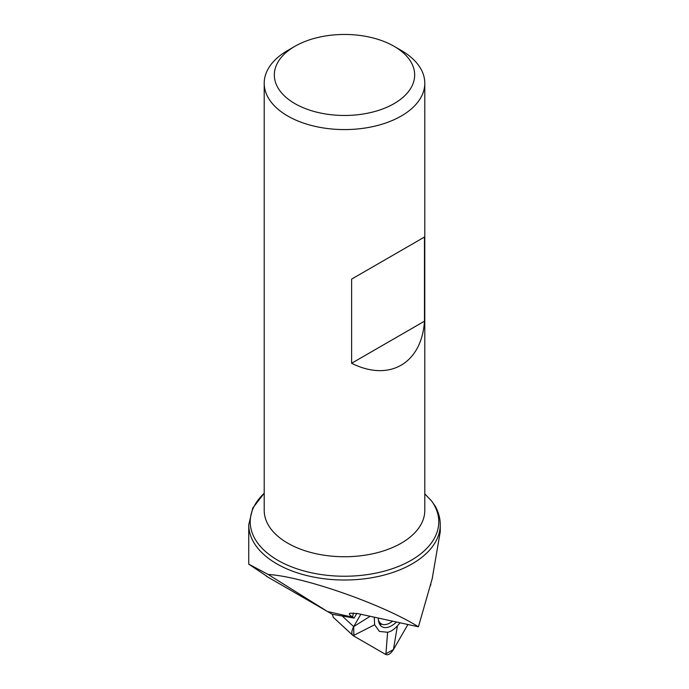 <?xml version="1.0" encoding="UTF-8"?>
<svg xmlns="http://www.w3.org/2000/svg" width="689" height="689" viewBox="0 0 689 689"><rect width="100%" height="100%" fill="white"/><g stroke="black" fill="none" stroke-linecap="round" stroke-linejoin="round"><path stroke-width="1.03" d="M266.979 576.331L248.738 564.136L268.15 574.462C302.747 576.409 381.878 603.969 418.421 626.792L432.158 578.881L440.193 532.106M266.385 576.228L332.322 614.295L354.103 618.067L352.579 617.189L327.464 611.496L268.15 574.462M356.79 613.399L354.103 618.067M401.274 50.452L394.117 46.318L401.274 50.443A80.294 46.352 180 0 1 401.274 50.452A80.294 46.352 180 0 1 424.794 83.223L424.794 510.385A80.294 46.352 180 0 1 344.5 556.738A80.294 46.352 180 0 1 264.206 510.385L264.206 83.223A80.294 46.352 180 0 1 287.726 50.452L294.883 46.318A70.175 40.513 180 0 1 394.117 46.318L394.117 46.318A70.175 40.513 180 0 1 394.117 103.608A70.175 40.513 180 0 1 294.883 103.608A70.175 40.513 180 0 1 294.883 46.318M424.794 493.867L431.624 501.006L435.482 506.613M352.579 617.189L349.667 614.838L349.314 613.856L349.952 613.227L357.246 613.477L418.421 626.792M424.794 83.223A80.294 46.352 180 0 1 344.5 129.584A80.294 46.352 180 0 1 264.206 83.223M351.605 279.114L424.476 237.042L424.476 321.195C421.702 363.482 389.311 382.18 351.605 363.267L351.605 279.114L424.476 237.042M351.605 363.267L424.476 321.195M378.39 619.816A21.247 10.714 120 0 0 381.344 623.907A21.247 10.714 120 0 0 392.652 621.116M396.563 621.978A23.357 11.773 -60 0 1 382.119 626.783A23.357 11.773 -60 0 1 381.706 626.525A23.357 11.773 -60 0 1 378.295 617.981M400.137 622.761L397.424 625.827C394.065 629.505 390.792 631.658 387.606 632.269L379.432 631.434L374.618 624.777L374.265 617.111M430.875 584.728L430.108 586.063L432.563 577.408L430.375 585.142M374.618 624.777L353.173 635.68L385.857 654.55C388.243 655.377 390.766 653.715 393.436 649.581L407.931 624.475L393.436 649.581L397.424 625.827M385.857 654.55L387.606 632.269M393.436 649.581L385.151 654.145L353.87 636.085L353.69 626.62L360.855 614.209L353.681 626.628C351.433 631.012 351.261 634.026 353.173 635.68L333.269 617.31L332.322 614.295M341.908 615.716L353.681 626.628L370.217 616.233M440.262 532.106L440.262 524.725A95.762 55.284 180 0 1 344.5 580.017A95.762 55.284 180 0 1 248.738 524.725L248.738 564.136M353.319 612.977A121.428 61.2 120 0 0 352.665 617.241M264.206 493.272A94.281 54.431 0 0 0 336.981 576.064A94.281 54.431 0 0 0 431.624 501.006M379.691 624.251A22.883 11.532 120 0 0 381.93 624.2M440.262 524.725C440.237 518.171 438.488 511.858 435.017 505.795M248.738 524.725L252.751 508.094L264.206 493.203M378.941 622.511L381.344 623.907"/></g></svg>
